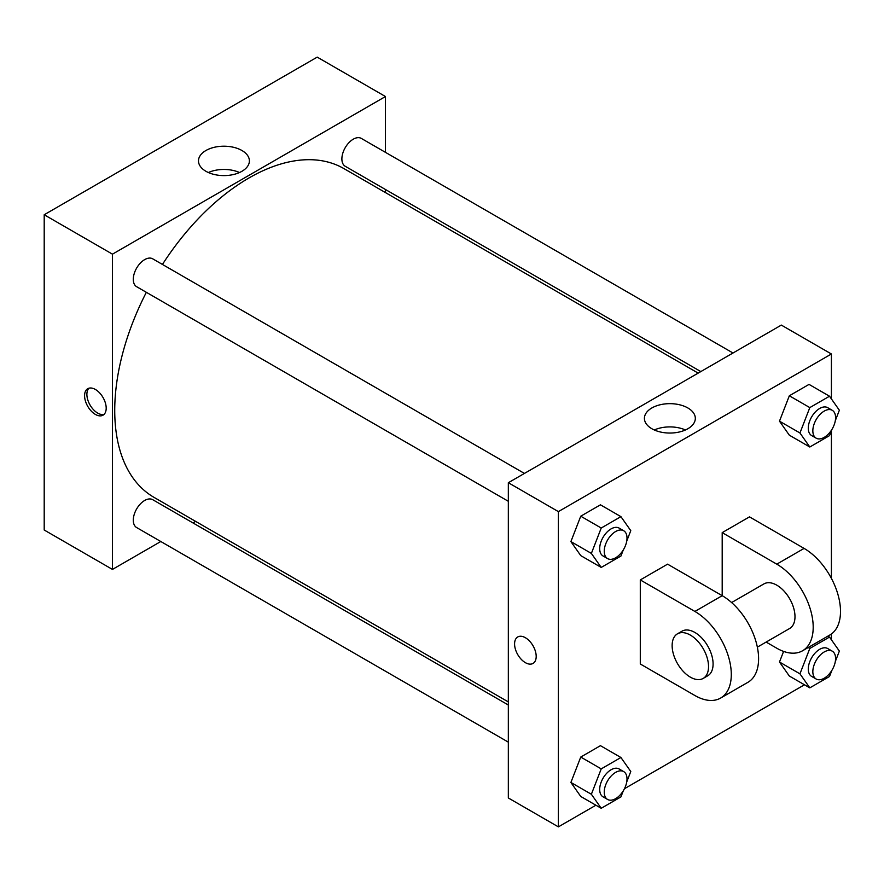<?xml version="1.0" encoding="UTF-8"?>
<svg xmlns="http://www.w3.org/2000/svg" width="884" height="884" viewBox="0 0 884 884"><rect width="100%" height="100%" fill="white"/><g stroke="black" fill="none" stroke-linecap="round" stroke-linejoin="round"><path stroke-width="1.33" d="M160.8 541.505L112.456 569.418L44.2 530.013L44.2 214.757L317.212 57.129L385.468 96.533L385.468 152.357M195.64 521.394L192.977 522.93M508.333 501.294L136.622 286.692A16.089 9.293 -60 0 1 136.622 268.117A16.089 9.293 -60 0 1 152.711 258.824L524.411 473.426M508.333 742.151L136.622 527.549A16.089 9.293 -60 0 1 136.622 508.974A16.089 9.293 -60 0 1 152.711 499.681L508.333 705.001M385.468 189.507L385.468 192.59M112.456 569.418L112.456 254.161L385.468 96.533M700.824 371.578L345.213 166.269A16.089 9.293 -60 0 1 345.213 147.694A16.089 9.293 -60 0 1 361.302 138.401L733.002 353.003M508.333 701.918L154.048 497.383A189.839 109.605 -60 0 1 146.346 292.306M162.435 264.438A189.839 109.605 -60 0 1 343.876 168.579L698.161 373.114M95.395 414.419A15.282 8.829 60 0 1 85.405 400.949A15.282 8.829 60 0 1 87.748 388.706A15.282 8.829 60 0 1 103.03 397.524A15.282 8.829 60 0 1 103.03 415.171A15.282 8.829 60 0 1 95.395 414.419M112.456 254.161L44.2 214.757M241.94 150.512A25.459 14.697 180 0 1 249.387 160.899A25.459 14.697 180 0 1 223.939 175.596A25.459 14.697 180 0 1 198.48 160.899A25.459 14.697 180 0 1 214.193 147.319A25.459 14.697 180 0 1 241.94 150.512M239.52 172.524A25.459 14.697 0 0 0 208.359 172.524M88.986 388.187A15.282 8.829 -120 0 0 88.046 400.673A15.282 8.829 -120 0 0 97.682 413.093A15.282 8.829 -120 0 0 104.091 414.364M595.904 805.214L558.379 826.871L508.333 797.976L508.333 482.719L781.346 325.091L831.402 353.987L831.402 398.905M623.308 549.914L620.922 556.058L601.219 567.429L591.374 553.417L601.219 528.024L620.922 516.643L630.778 530.665L626.734 541.085M623.673 530.731L619.12 528.102A16.089 9.293 120 0 0 606.722 532.411A16.089 9.293 120 0 0 599.695 548.61A16.089 9.293 120 0 0 603.032 555.97L607.584 558.6A16.089 9.293 120 0 0 623.673 549.307A16.089 9.293 120 0 0 623.673 530.731A16.089 9.293 120 0 0 611.275 535.041A16.089 9.293 120 0 0 604.247 551.229A16.089 9.293 120 0 0 607.584 558.6M601.219 567.429L580.744 555.605L570.898 541.594L580.744 516.201L600.446 504.819L620.922 516.643M591.374 553.417L570.898 541.594L580.744 516.201L600.446 504.819M601.219 528.024L580.744 516.201M831.888 429.491L829.512 435.624L809.81 447.006L799.954 432.983L809.81 407.601L829.512 396.22L839.358 410.231L835.314 420.662M832.253 410.309L827.7 407.679A16.089 9.293 120 0 0 815.302 411.988A16.089 9.293 120 0 0 808.285 428.176A16.089 9.293 120 0 0 811.611 435.547L816.164 438.177A16.089 9.293 120 0 0 832.253 428.884A16.089 9.293 120 0 0 832.253 410.309A16.089 9.293 120 0 0 819.855 414.618A16.089 9.293 120 0 0 812.838 430.806A16.089 9.293 120 0 0 816.164 438.177M809.81 447.006L789.335 435.182L779.478 421.171L789.335 395.778L809.037 384.396L829.512 396.22M799.954 432.983L779.478 421.171L789.335 395.778L809.037 384.396M809.81 407.601L789.335 395.778M623.308 790.771L620.922 796.904L601.219 808.285L591.374 794.263L601.219 768.881L620.922 757.5L630.778 771.511L626.734 781.942M623.673 771.588L619.12 768.958A16.089 9.293 120 0 0 606.722 773.268A16.089 9.293 120 0 0 599.695 789.456A16.089 9.293 120 0 0 603.032 796.827L607.584 799.456A16.089 9.293 120 0 0 623.673 790.163A16.089 9.293 120 0 0 623.673 771.588A16.089 9.293 120 0 0 611.275 775.898A16.089 9.293 120 0 0 604.247 792.086A16.089 9.293 120 0 0 607.584 799.456M601.219 808.285L580.744 796.462L570.898 782.451L580.744 757.058L600.446 745.676L620.922 757.5M591.374 794.263L570.898 782.451L580.744 757.058L600.446 745.676M601.219 768.881L580.744 757.058M831.888 670.348L829.512 676.481L809.81 687.862L799.954 673.84L809.81 648.447L829.512 637.077L839.358 651.088L835.314 661.519M832.253 651.165L827.7 648.536A16.089 9.293 120 0 0 815.302 652.845A16.089 9.293 120 0 0 808.285 669.033A16.089 9.293 120 0 0 811.611 676.404L816.164 679.023A16.089 9.293 120 0 0 832.253 669.74A16.089 9.293 120 0 0 832.253 651.165A16.089 9.293 120 0 0 819.855 655.475A16.089 9.293 120 0 0 812.838 671.663A16.089 9.293 120 0 0 816.164 679.023M809.81 687.862L789.335 676.039L779.478 662.017L783.6 651.409L779.478 662.017L799.954 673.84M809.81 648.447L808.186 647.519M829.512 637.077L827.888 636.137M525.394 662.668A15.282 8.829 -120 0 0 533.041 663.431A15.282 8.829 60 0 1 525.394 662.668A15.282 8.829 60 0 1 515.405 649.21A15.282 8.829 60 0 1 517.748 636.955A15.282 8.829 -120 0 0 515.405 649.21A15.282 8.829 -120 0 0 525.394 662.668M517.748 636.955A15.282 8.829 60 0 1 533.03 645.784A15.282 8.829 60 0 1 533.03 663.431M558.379 826.871L558.379 511.615L508.333 482.719L781.346 325.091M508.333 797.976L508.333 482.719M687.862 407.966A25.459 14.697 180 0 1 695.321 418.353A25.459 14.697 180 0 1 669.862 433.049A25.459 14.697 180 0 1 644.414 418.353A25.459 14.697 180 0 1 660.127 404.773A25.459 14.697 180 0 1 687.862 407.966M558.379 511.615L831.402 353.987M685.443 429.978A25.459 14.697 0 0 0 654.282 429.978M831.402 430.762L831.402 578.39M831.402 633.994L831.402 639.762M804.484 684.78L624.436 788.727M789.335 676.039L779.478 662.017M789.335 435.182L779.478 421.171M580.744 555.605L570.898 541.594M580.744 796.462L570.898 782.451M640.292 579.926L694.89 611.441A51.482 29.724 60 0 1 728.526 656.812A51.482 29.724 60 0 1 720.626 698.062A51.482 29.724 60 0 1 694.89 695.509L640.292 663.995L640.292 579.926L667.586 564.158L722.195 595.683L722.195 532.632L749.488 516.875L804.097 548.4A51.482 29.724 60 0 1 837.734 593.761A51.482 29.724 60 0 1 829.833 635.01L802.539 650.779A51.482 29.724 60 0 1 776.793 648.226L766.13 642.071M720.626 698.062L747.93 682.304A51.482 29.724 -120 0 0 755.82 641.044A51.482 29.724 -120 0 0 722.195 595.683L694.89 611.441M731.609 602.556L763.931 583.904A25.735 14.862 60 0 1 783.765 590.799A25.735 14.862 60 0 1 794.992 616.701A25.735 14.862 60 0 1 789.666 628.48L757.356 647.143M804.097 548.4L776.793 564.158L722.195 532.632M776.793 564.158A51.482 29.724 60 0 1 810.429 609.529A51.482 29.724 60 0 1 802.539 650.779M677.476 633.817L682.017 631.187A25.735 14.862 60 0 1 701.852 638.082A25.735 14.862 60 0 1 713.09 663.983A25.735 14.862 60 0 1 707.764 675.774L703.211 678.404A25.735 14.862 60 0 1 677.464 663.541A25.735 14.862 60 0 1 677.476 633.817A25.735 14.862 60 0 1 697.31 640.712A25.735 14.862 60 0 1 708.537 666.613A25.735 14.862 60 0 1 703.211 678.404"/></g></svg>

